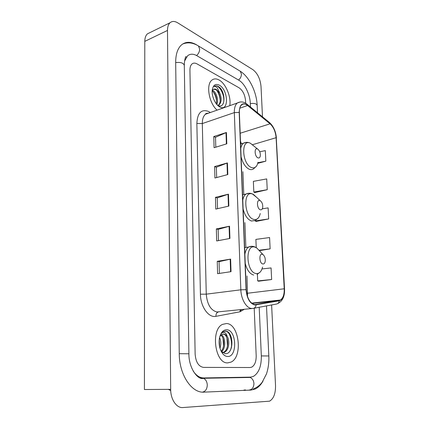 <?xml version="1.0" encoding="UTF-8"?>
<svg xmlns="http://www.w3.org/2000/svg" width="429" height="429" viewBox="0 0 429 429"><rect width="100%" height="100%" fill="white"/><g stroke="black" fill="none" stroke-linecap="round" stroke-linejoin="round"><path stroke-width="0.64" d="M231.381 347.914C231.966 342.208 231.027 337.108 228.571 332.609M227.74 362.875L230.952 362.13C243.104 357.003 239.167 323.745 226.533 323.525L222.533 324.372C210.441 329.531 214.983 363.867 227.74 362.875L230.952 362.13C243.104 357.003 239.167 323.745 226.533 323.525L222.533 324.372C210.441 329.531 214.983 363.867 227.74 362.875M229.778 105.657C231.392 97.045 225.81 83.537 219.053 79.987C216.339 78.507 213.969 78.545 211.947 80.089C205.727 84.331 208.939 103.244 217.09 110.135C208.939 103.244 205.727 84.331 211.947 80.089C213.969 78.545 216.339 78.507 219.053 79.987C225.81 83.537 231.392 97.045 229.778 105.657M254.724 304.66C249.914 303.18 247.088 298.198 246.251 289.704L239.366 112.511C239.28 108.832 240.063 106.258 241.725 104.799C243.425 103.523 245.383 103.759 247.608 105.507L270.082 123.82C273.541 127.059 275.547 131.687 276.104 137.698L284.229 288.787C284.389 294.353 283.14 298.091 280.475 300L254.724 304.66M254.735 305.003L279.241 300.809C282.797 299.619 284.513 295.619 284.4 288.814L276.265 137.784C275.697 131.617 273.638 126.877 270.098 123.557L247.63 105.234C242.396 101.989 239.575 104.381 239.178 112.414L246.053 289.672C246.911 298.38 249.807 303.491 254.735 305.003M215.803 147.185L215.519 137.275L226.426 132.475L213.776 136.54L214.087 147.71L226.802 143.806L226.426 132.475M215.519 137.323L213.776 136.54M216.666 177.547L216.372 167.208L227.434 162.923L214.613 166.559L214.929 178.014L227.815 174.544L227.434 162.923M216.372 167.251L214.613 166.559M219.401 273.407L219.063 261.663L230.62 259.105L217.246 261.309L217.589 273.675L231.033 271.664L230.62 259.105M219.063 261.69L217.246 261.309M218.463 240.626L218.147 229.37L229.531 226.206L216.345 228.914L216.677 240.964L229.933 238.444L229.531 226.206M218.147 229.402L216.345 228.914M217.557 208.682L217.246 197.898L228.469 194.16L215.465 197.345L215.792 209.089L228.861 206.081L228.469 194.16M217.246 197.935L215.465 197.345M197.045 63.9C195.093 62.827 193.415 62.849 192.004 63.969C190.605 65.213 189.913 67.289 189.929 70.184L195.136 354.107C195.812 362.156 198.616 366.581 203.555 367.396L250.069 367.519L251.748 367.133C254.756 365.299 256.236 361.513 256.188 355.775L254.204 308.204L256.188 355.775C256.236 361.513 254.756 365.299 251.748 367.133L250.069 367.519L203.555 367.396C198.616 366.581 195.812 362.156 195.136 354.107L189.929 70.184C189.913 67.289 190.605 65.213 192.004 63.969C193.415 62.849 195.093 62.827 197.045 63.9L239.119 87.827L197.045 63.9M245.661 103.228L245.56 100.767C244.97 94.809 242.825 90.498 239.119 87.827C242.825 90.498 244.97 94.809 245.56 100.767L245.661 103.228M257.749 163.363L265.841 161.154L265.32 150.622L259.743 151.775M259.384 250.681L270.136 248.858L269.584 237.548L255.882 239.393L256.236 247.624M258.649 281.199L271.643 279.52L271.074 267.937L262.028 268.924M254.762 192.578L267.24 189.698L266.709 178.914L253.357 181.36L253.818 192.036L254.89 192.653M256.027 221.423L268.672 218.924L268.13 207.883L262.296 208.81M255.062 220.635L256.156 221.487M268.672 218.924L255.078 220.962M270.136 248.858L259.068 250.241M257.4 274.276L257.684 280.915L258.778 281.236M271.643 279.52L257.684 280.915M267.24 189.698L253.818 192.036M265.841 161.154L257.899 162.725M250.466 107.003L250.305 103.373C250.021 94.375 244.686 83.478 238.819 80.202L196.868 55.711C193.291 53.684 190.203 53.711 187.612 55.791L184.577 61.036M193.2 371.069C196.262 375.632 199.791 377.922 203.78 377.944L250.445 377.139L253.271 376.474C258.767 373.144 261.454 366.291 261.325 355.92L259.202 307.271M262.489 116.822L261.014 86.385C260.231 78.834 257.545 73.273 252.944 69.696L177.735 22.85C174.689 21.026 172.126 20.994 170.04 22.753C168.35 24.362 167.503 26.925 167.492 30.443L170.672 389.35C170.619 399.506 176.587 408.247 182.883 407.55L269.546 401.174C273.643 398.766 275.632 393.549 275.525 385.521L271.616 304.955M150.016 32.566L147.447 33.827C145.715 35.43 144.83 37.945 144.787 41.377L144.423 389.516L170.672 389.35M170.715 390.637L168.42 389.36M196.573 44.911L196.638 44.879C190.798 41.457 185.752 41.468 181.488 44.911C177.627 48.439 175.697 54.252 175.681 62.35L179.258 353.673C179.193 374.667 191.656 393.307 204.086 392.138L250.954 390.074L255.046 389.076C258.178 387.618 260.843 384.936 263.047 381.032M243.913 390.106L245.468 389.923M186.465 57.014L185.698 56.966M219.557 337.612C221.053 340.846 221.198 344.401 219.986 348.278M219.251 339.419L219.53 346.428M221.364 334.754C225.466 336.878 226.126 348.171 221.605 351.662M220.409 334.856L220.747 335.087M220.86 335.178C224.41 337.779 224.893 347.506 221.128 351.217M222.86 353.887C224.308 355.555 225.868 356.424 227.547 356.483C237.634 357.223 236.663 329.89 226.721 329.762C223.08 329.794 220.64 332.673 219.401 338.384C218.576 344.573 219.723 349.737 222.86 353.887L221.359 351.378L225.166 353.668C234.036 354.681 233.885 332.293 226.169 331.156L223.396 331.617L221.085 333.783C222.158 332.411 223.359 332.019 224.683 332.614C225.815 333.172 226.657 334.443 227.209 336.427C226.158 334.969 224.973 334.175 223.654 334.057L221.863 334.448L219.846 336.47M227.209 336.427C230.078 340.819 228.925 350.45 224.421 352.22L222.613 352.595M222.919 334.089L223.096 334.1C228.432 334.116 229.821 349.78 223.407 352.273L222.56 352.552M224.898 331.129C230.276 330.561 234.03 343.779 229.944 351.019M226.952 338.079L227.461 346.203M223.053 338.653L223.514 346.112M219.246 339.452L219.61 345.994M262.35 254.295C258.805 253.18 259.255 263.401 262.795 263.958C263.948 264.119 264.736 263.352 265.16 261.647C265.551 258.607 264.843 256.263 263.047 254.612L262.35 254.295M259.888 200.509C256.397 199.029 256.832 208.816 260.312 209.765C261.497 210.06 262.291 209.363 262.682 207.663C262.977 204.574 262.162 202.247 260.247 200.681L259.888 200.509M257.529 148.986C254.091 147.168 254.51 156.542 257.936 157.856C259.148 158.28 259.936 157.657 260.296 155.979C260.5 152.831 259.593 150.509 257.582 149.008L257.529 148.986M212.752 96.193L213.69 99.12M212.462 90.347L213.234 90.733C216.452 92.643 218.838 100.488 216.811 104.445M212.189 90.986L212.334 91.077C215.787 94.08 217.101 98.316 216.28 103.786M217.76 105.33L217.803 105.352C225.911 109.706 225.799 91.323 218.72 86.706L218.345 86.481C216.699 85.612 215.267 85.639 214.044 86.567C215.036 86.208 216.152 86.696 217.374 88.031L219.707 93.002L216.441 89.516C215.186 88.862 214.092 88.883 213.159 89.591L212.687 90.063M219.707 93.002C221.825 98.198 221.605 102.166 219.037 104.907L217.766 105.454L219.037 104.907M213.739 89.243L215.943 89.709C219.986 92.015 222.018 102.869 218.125 105.234M219.879 106.993L219.938 107.019C229.177 112.044 228.325 89.618 219.208 85.103C215.369 83.387 213.041 85.119 212.232 90.299C211.551 96.343 215.535 104.971 219.879 106.993M214.849 86.084C219.257 84.063 225.831 96.375 223.268 103.587M216.602 90.219C218.854 93.308 220.045 96.911 220.184 101.019M213.09 91.667C215.272 94.686 216.441 98.187 216.597 102.172M207.679 113.154L207.968 113.358M244.24 309.309L240.042 311.781L215.964 316.329C208.682 318.125 200.456 306.687 200.418 294.197L196.857 123.461L202.311 123.563L206.258 294.16C207.164 304.354 210.709 310.29 216.908 311.98L252.273 308.494M196.857 123.461C197.437 112.918 201.314 108.902 208.489 111.427L210.312 112.527M208.558 113.149L205.518 114.221C203.351 116.034 202.284 119.144 202.311 123.563L234.331 112.602C234.234 108.022 235.221 104.826 237.296 103.008L240.192 101.973M256.113 304.976C255.807 306.966 254.826 308.108 253.158 308.403L251.474 308.451C246.246 308.022 241.06 299.056 240.841 289.806L246.053 289.672M241.742 309.566L239.999 311.041M277.922 303.48C282.62 301.088 284.824 296.251 284.545 288.974L284.4 288.814M276.265 137.784L284.54 288.926M270.098 123.557L269.197 122.297M253.63 308.312L276.362 304.07C277.987 303.78 278.947 302.697 279.241 300.809M247.63 105.234L246.718 103.947M239.178 112.414L234.331 112.602L240.841 289.806L206.258 294.16L200.418 294.197M240.042 311.781L240.224 309.722M215.964 316.329C215.814 314.001 216.613 312.543 218.366 311.963M276.104 137.698L252.488 144.712M241.371 143.833L240.476 141.044M270.082 123.82L240.17 133.247M247.608 105.507L239.773 108.215M256.065 304.633L255.459 304.697M279.193 300.482L251.952 303.426M247.522 296.578L246.997 275.997M284.229 288.787L246.67 293.345M245.871 247.474L244.895 222.63M243.79 194.562L242.889 171.718M228.04 194.278L228.432 206.177M229.091 226.308L229.499 238.524M230.175 259.186L230.593 271.734M227.011 163.063L227.391 174.657M226.008 132.636L226.378 143.935M249.018 390.079C252.134 389.671 253.77 387.494 253.93 383.547C253.668 380.518 252.391 378.485 250.102 377.45L248.525 377.177L246.991 377.509M202.509 392.122C205.507 391.436 207.1 389.055 207.282 384.985C207.062 381.654 205.77 379.424 203.421 378.287L200.643 378.18M175.686 62.575C180.722 62.033 183.591 62.988 184.304 65.439L188.696 340.835M197.576 45.453L198.434 45.962L199.651 49.013C199.587 51.582 198.563 53.759 196.589 55.55M239.377 70.683L240.197 71.176L241.43 74.061C241.409 76.448 240.449 78.443 238.545 80.041M182.604 44.053C187.757 41.994 193.034 42.632 198.434 45.962L240.197 71.176C249.329 76.807 256.644 92.069 257.175 105.4C256.665 103.743 254.376 103.121 250.316 103.534M253.121 389.092C256.88 387.559 259.883 385.306 262.135 382.325L266.463 373.949C268.318 368.339 269.106 362.349 268.833 355.963L261.325 355.931M179.258 353.694L188.905 353.786C188.658 368.313 198.246 380.598 203.421 378.287L250.102 377.45L250.697 377.129M144.787 41.377L167.492 30.443M202.912 392.144L204.086 392.138M200.166 378.019L203.78 377.944M259.55 250.922L256.794 248.005L254.874 247.104C244.98 243.801 246.064 272.179 256.011 273.53C259.213 273.9 261.39 271.755 262.548 267.101M252.204 246.3L248.723 246.975C246.782 248.294 245.501 250.718 244.873 254.247M245.232 263.401C246.954 270.039 249.775 273.922 253.678 275.048M256.413 197.152L252.601 194.09C242.868 189.806 243.908 216.961 253.684 219.401C256.976 220.136 259.159 218.179 260.231 213.535M249.104 193.248L245.994 194.031C244.385 195.206 243.313 197.254 242.771 200.182M243.114 208.944C244.803 215.465 247.571 219.487 251.41 221.015L255.303 220.485L258.338 217.937M253.325 145.57L250.418 143.27C240.846 138.09 241.843 164.098 251.458 167.541C254.815 168.629 256.992 166.876 257.985 162.291M246.171 142.364L243.452 143.206C242.122 144.235 241.227 145.967 240.76 148.391M241.087 156.789C242.744 163.197 245.458 167.348 249.233 169.235C250.852 169.884 252.295 169.755 253.566 168.86L256.537 166.066M208.306 113.235C206.387 113.261 205.453 113.588 205.518 114.221L237.296 103.008C240.637 101.217 243.929 101.657 247.174 104.317L269.632 122.656C273.573 126.373 275.831 131.515 276.41 138.074M280.475 300L251.587 303.131M257.175 105.4L257.518 112.763M266.5 305.909L268.827 355.947M188.905 353.764L188.696 340.867M184.298 65.165C184.432 61.186 184.953 58.317 185.864 56.553M147.447 33.827L170.04 22.753M223.407 352.273L224.421 352.22M244.621 247.699L248.723 246.975C250.595 246.16 252.483 246.074 254.381 246.723L256.794 248.005L263.047 254.612M257.035 274.442L260.097 272.168M242.567 194.857L245.994 194.031C248.096 193.034 250.22 192.991 252.365 193.908L253.598 194.562L260.247 200.681M240.594 144.069L243.452 143.206C245.737 142.037 248.048 142.053 250.38 143.248L257.582 149.008M217.803 105.352L219.938 107.019"/></g></svg>
